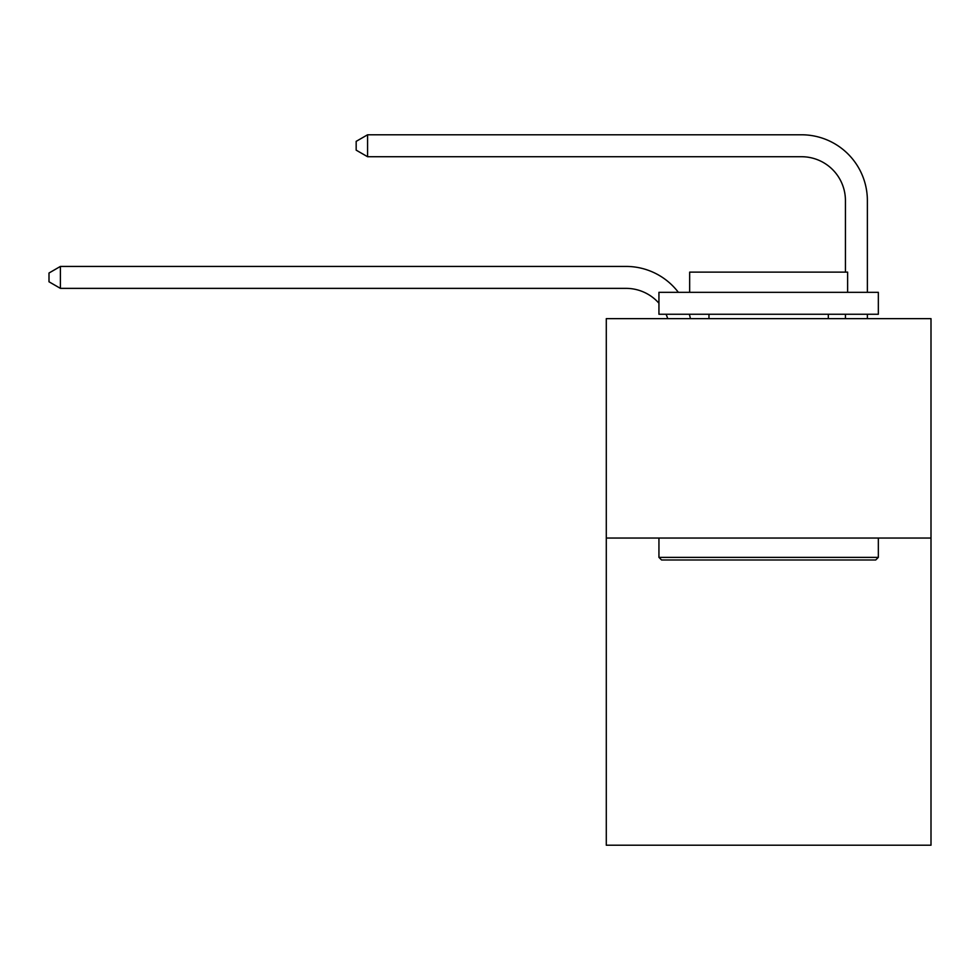 <?xml version="1.0" encoding="UTF-8"?>
<svg xmlns="http://www.w3.org/2000/svg" width="980" height="980" viewBox="0 0 980 980"><rect width="100%" height="100%" fill="white"/><g stroke="black" fill="none" stroke-linecap="round" stroke-linejoin="round"><path stroke-width="1.47" d="M931 538.045L931 845.213L606.289 845.213L606.289 318.647L931 318.647L931 538.045L606.289 538.045M667.748 318.647A43.88 43.88 -29.5 0 0 666.057 314.262A43.88 43.88 -32.4 0 1 667.748 318.647M626.024 288.365A43.88 43.88 -32.4 0 1 658.94 303.224A43.88 43.88 -29.5 0 0 626.024 288.365L60.405 288.365L49 281.787L49 273.016L60.405 266.425L626.024 266.425A65.819 65.819 147.6 0 1 678.356 292.322M845.434 272.134L845.434 200.606A43.88 43.88 13.4 0 0 801.554 156.727L367.574 156.727L356.169 150.148L356.169 141.365L367.574 134.787L801.554 134.787A65.819 65.819 36 0 1 867.374 200.606L867.374 292.322M661.573 559.984L658.94 557.363L878.337 557.363L875.716 559.984L661.573 559.984M878.337 292.322L878.337 314.262L658.94 314.262L658.94 292.322L878.337 292.322M689.663 292.322L689.663 272.134L847.627 272.134L847.627 292.322M878.337 538.045L878.337 557.363M658.94 538.045L658.94 557.363M828.321 314.262L828.321 318.647M708.969 314.262L708.969 318.647M60.405 266.425L626.024 266.425L60.405 266.425L626.024 266.425L60.405 266.425L626.024 266.425L60.405 266.425L626.024 266.425L60.405 266.425L626.024 266.425L60.405 266.425L626.024 266.425L60.405 266.425L626.024 266.425L60.405 266.425L626.024 266.425L60.405 266.425L626.024 266.425L60.405 266.425L626.024 266.425L60.405 266.425L626.024 266.425L60.405 266.425L626.024 266.425L60.405 266.425L626.024 266.425L60.405 266.425L626.024 266.425L60.405 266.425L626.024 266.425L60.405 266.425L626.024 266.425L60.405 266.425L626.024 266.425L60.405 266.425L626.024 266.425L60.405 266.425L626.024 266.425L60.405 266.425L626.024 266.425L60.405 266.425L626.024 266.425L60.405 266.425L626.024 266.425L60.405 266.425L626.024 266.425L60.405 266.425L626.024 266.425L60.405 266.425L626.024 266.425L60.405 266.425L626.024 266.425L60.405 266.425L626.024 266.425L60.405 266.425L626.024 266.425L60.405 266.425L626.024 266.425L60.405 266.425L626.024 266.425L60.405 266.425L626.024 266.425L60.405 266.425L60.405 288.365M845.434 200.606A43.88 43.88 -144 0 0 801.554 156.727A43.88 43.88 -144 0 1 845.434 200.606A43.88 43.88 -144 0 0 801.554 156.727A43.88 43.88 -144 0 1 845.434 200.606A43.88 43.88 -144 0 0 801.554 156.727A43.88 43.88 -144 0 1 845.434 200.606A43.88 43.88 -144 0 0 801.554 156.727A43.88 43.88 -144 0 1 845.434 200.606A43.88 43.88 -144 0 0 801.554 156.727A43.88 43.88 -144 0 1 845.434 200.606A43.88 43.88 -144 0 0 801.554 156.727A43.88 43.88 -144 0 1 845.434 200.606A43.88 43.88 -144 0 0 801.554 156.727A43.88 43.88 -144 0 1 845.434 200.606A43.88 43.88 -144 0 0 801.554 156.727A43.88 43.88 -144 0 1 845.434 200.606A43.88 43.88 -144 0 0 801.554 156.727A43.88 43.88 -144 0 1 845.434 200.606A43.88 43.88 -144 0 0 801.554 156.727A43.88 43.88 -144 0 1 845.434 200.606A43.88 43.88 -144 0 0 801.554 156.727A43.88 43.88 -144 0 1 845.434 200.606A43.88 43.88 -144 0 0 801.554 156.727A43.88 43.88 -144 0 1 845.434 200.606A43.88 43.88 -144 0 0 801.554 156.727A43.88 43.88 -144 0 1 845.434 200.606A43.88 43.88 -144 0 0 801.554 156.727A43.88 43.88 -144 0 1 845.434 200.606A43.88 43.88 -144 0 0 801.554 156.727A43.88 43.88 -144 0 1 845.434 200.606A43.88 43.88 -144 0 0 801.554 156.727A43.88 43.88 -144 0 1 845.434 200.606A43.88 43.88 -144 0 0 801.554 156.727A43.88 43.88 -144 0 1 845.434 200.606A43.88 43.88 -144 0 0 801.554 156.727A43.88 43.88 -144 0 1 845.434 200.606A43.88 43.88 -144 0 0 801.554 156.727A43.88 43.88 -144 0 1 845.434 200.606A43.88 43.88 -144 0 0 801.554 156.727A43.88 43.88 -144 0 1 845.434 200.606A43.88 43.88 -144 0 0 801.554 156.727A43.88 43.88 -144 0 1 845.434 200.606A43.88 43.88 -144 0 0 801.554 156.727A43.88 43.88 -144 0 1 845.434 200.606A43.88 43.88 -144 0 0 801.554 156.727A43.88 43.88 -144 0 1 845.434 200.606A43.88 43.88 -144 0 0 801.554 156.727A43.88 43.88 -144 0 1 845.434 200.606A43.88 43.88 -144 0 0 801.554 156.727A43.88 43.88 -144 0 1 845.434 200.606A43.88 43.88 -144 0 0 801.554 156.727A43.88 43.88 -144 0 1 845.434 200.606A43.88 43.88 -144 0 0 801.554 156.727A43.88 43.88 -144 0 1 845.434 200.606A43.88 43.88 -144 0 0 801.554 156.727A43.88 43.88 -144 0 1 845.434 200.606A43.88 43.88 -144 0 0 801.554 156.727A43.88 43.88 -144 0 1 845.434 200.606A43.88 43.88 -144 0 0 801.554 156.727A43.88 43.88 -144 0 1 845.434 200.606A43.88 43.88 -144 0 0 801.554 156.727A43.88 43.88 -144 0 1 845.434 200.606A43.88 43.88 -144 0 0 801.554 156.727M689.344 314.262A65.819 65.819 147.6 0 1 690.435 318.647M867.374 314.262L867.374 318.647M845.434 318.647L845.434 314.262M367.574 134.787L367.574 156.727"/></g></svg>
